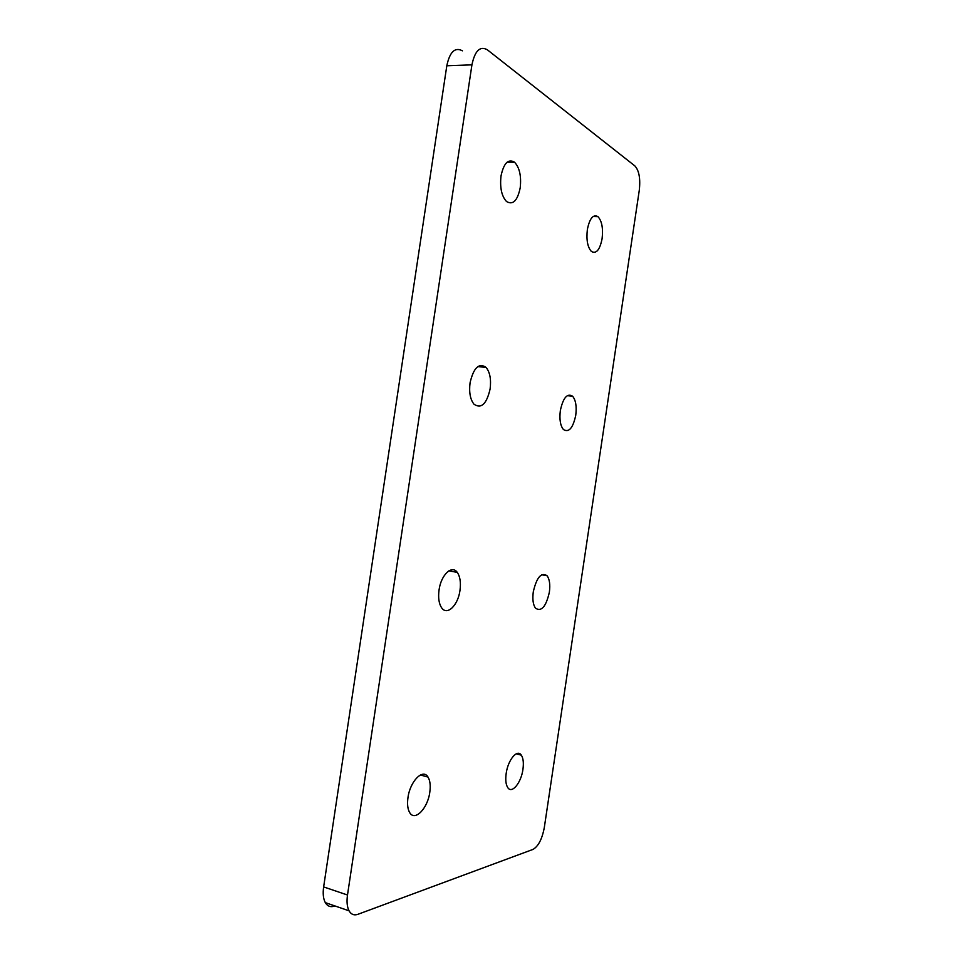 <?xml version="1.0" encoding="UTF-8"?>
<svg xmlns="http://www.w3.org/2000/svg" width="963" height="963" viewBox="0 0 963 963"><rect width="100%" height="100%" fill="white"/><g stroke="black" fill="none" stroke-linecap="round" stroke-linejoin="round"><path stroke-width="1.44" d="M587.358 229.519C589.633 218.336 593.172 214.051 597.963 216.651C601.887 220.96 603.259 228.303 602.104 238.668C599.853 249.886 596.278 254.16 591.402 251.463C587.562 247.178 586.214 239.871 587.358 229.519M560.346 410.539C563.138 397.719 567.219 392.94 572.6 396.214C575.778 400.114 576.825 406.47 575.754 415.27C572.997 428.114 568.88 432.856 563.415 429.522C560.31 425.634 559.286 419.302 560.346 410.539M533.285 591.848C536.644 577.355 541.242 571.986 547.056 575.73C549.572 579.184 550.342 584.673 549.367 592.173C546.057 606.654 541.447 611.999 535.524 608.207C533.069 604.752 532.322 599.299 533.285 591.848M506.177 773.47C507.983 759.771 517.324 748.708 521.308 755.148C523.27 758.182 523.812 762.913 522.945 769.353C521.2 782.799 511.871 794.246 507.754 787.59C505.84 784.556 505.31 779.849 506.177 773.47M407.975 797.569C410.118 781.065 423.058 768.173 428.005 777.069C430.112 780.596 430.714 785.639 429.799 792.212C427.777 808.366 414.824 821.848 409.684 812.579C407.65 809.076 407.084 804.069 407.975 797.569M439.044 589.982C441.03 574.851 451.948 564.595 457.244 572.371C460.109 576.512 461.024 582.531 459.989 590.391C458.075 605.282 447.157 616.007 441.68 607.858C438.911 603.729 438.033 597.77 439.044 589.982M470.064 382.78C473.603 367.697 478.948 362.57 486.074 367.397C489.938 372.212 491.286 379.386 490.119 388.944C486.628 404.075 481.247 409.155 473.965 404.183C470.221 399.392 468.921 392.266 470.064 382.78M501.013 175.976C503.757 163.12 508.271 158.534 514.555 162.217C519.587 167.634 521.465 176.193 520.201 187.869C517.48 200.798 512.906 205.336 506.49 201.496C501.603 196.103 499.773 187.592 501.013 175.976M334.33 906.147C330.478 907.411 327.468 906.231 325.313 902.62C323.267 898.792 322.713 893.568 323.64 886.923L446.808 65.773C449.757 51.846 454.969 46.862 462.433 50.834M471.93 64.846C474.879 50.762 480.007 45.743 487.302 49.763L634.87 165.913C639.083 170.511 640.564 178.637 639.288 190.253L544.324 827.458C542.145 839.014 538.365 846.333 532.984 849.414L357.911 914.308C354.119 915.62 351.17 914.465 349.075 910.842C347.077 907.002 346.56 901.729 347.499 895.012L471.93 64.846L446.808 65.773M323.64 886.923L347.499 895.012M593.088 216.519L597.963 216.651M567.243 395.673L572.6 396.214M541.639 574.767L547.056 575.73M516.192 753.836L521.308 755.148M420.41 774.974L428.005 777.069M448.902 570.842L457.244 572.371M477.756 366.614L486.074 367.397M507.14 162.181L514.555 162.217M325.313 902.62L349.075 910.842"/></g></svg>
